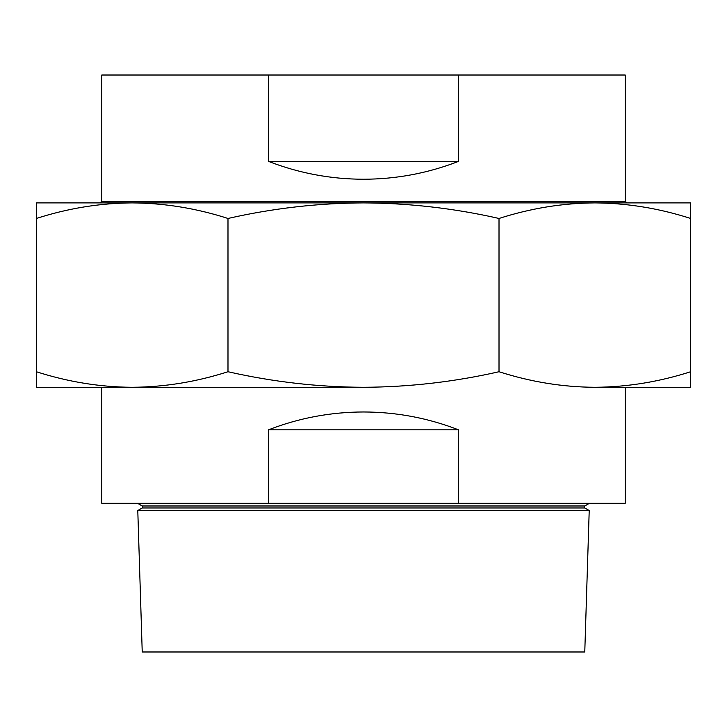 <?xml version="1.0" encoding="UTF-8"?>
<svg xmlns="http://www.w3.org/2000/svg" width="727" height="727" viewBox="0 0 727 727"><rect width="100%" height="100%" fill="white"/><g stroke="black" fill="none" stroke-linecap="round" stroke-linejoin="round"><path stroke-width="1.09" d="M458.483 75.017L458.483 161.394C427.93 173.226 396.27 179.178 363.5 179.233C330.73 179.178 299.07 173.226 268.517 161.394L268.517 75.017L625.22 75.017L625.22 201.243L101.78 201.243L100.126 202.897L77.244 202.897L132.169 202.897C99.981 203.106 68.038 208.295 36.35 218.463L36.35 202.897L363.5 202.897C318.053 203.097 272.879 208.285 227.987 218.463C196.29 208.285 164.347 203.106 132.169 202.897M268.517 75.017L101.78 75.017L101.78 201.243M268.517 161.394L458.483 161.394M589.215 510.536L584.772 651.983L142.228 651.983L137.785 510.536L589.215 510.536L584.772 507.964L142.228 507.964L142.81 506.973L142.228 505.983L137.557 503.284M268.517 503.284L268.517 429.821C299.07 417.98 330.73 412.036 363.5 411.973C396.27 412.036 427.93 417.98 458.483 429.821L458.483 503.284L101.78 503.284L101.78 387.291M625.22 387.291L625.22 503.284L458.483 503.284M268.517 429.821L458.483 429.821M625.22 201.243L626.874 202.897L649.756 202.897L594.831 202.897C562.634 203.106 530.701 208.295 499.013 218.463C454.275 208.313 409.11 203.124 363.5 202.897L690.65 202.897L690.65 218.463C658.944 208.285 627.01 203.106 594.831 202.897M36.35 371.733C68.056 381.902 99.99 387.091 132.169 387.291L36.35 387.291L36.35 218.463M132.169 387.291C164.366 387.082 196.299 381.893 227.987 371.733C272.879 381.902 318.053 387.091 363.5 387.291L132.169 387.291L363.5 387.291C409.11 387.073 454.275 381.884 499.013 371.733C530.71 381.902 562.653 387.091 594.831 387.291C627.019 387.082 658.962 381.893 690.65 371.733L690.65 387.291L594.831 387.291M227.987 218.463L227.987 371.733M499.013 218.463L499.013 371.733M690.65 218.463L690.65 371.733M589.443 503.284L584.772 505.983L142.228 505.983M584.772 507.964L584.19 506.973L584.772 505.983M142.228 507.964L137.785 510.536"/></g></svg>
